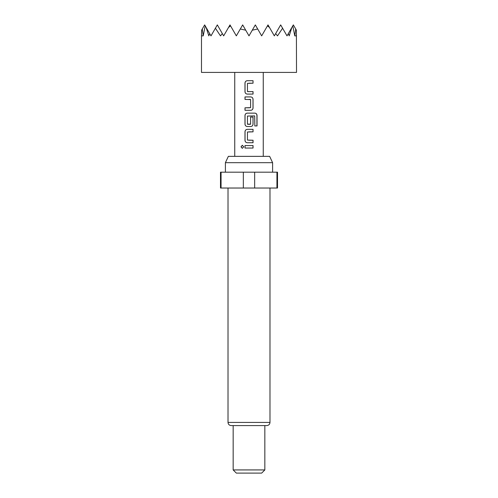 <?xml version="1.0" encoding="UTF-8"?>
<svg xmlns="http://www.w3.org/2000/svg" width="498" height="498" viewBox="0 0 498 498"><rect width="100%" height="100%" fill="white"/><g stroke="black" fill="none" stroke-linecap="round" stroke-linejoin="round"><path stroke-width="0.75" d="M240.995 146.798L242.339 145.26L243.715 146.804L242.333 148.342L240.995 146.798M242.377 148.342L241.082 146.798L242.377 145.26M247.606 91.601L253.046 91.601L253.046 94.091L247.276 94.097C245.925 93.948 245.172 93.17 245.035 91.769L245.028 83.042C245.165 81.635 245.919 80.857 247.288 80.707L253.04 80.707L253.04 83.203L247.444 83.371L247.444 91.433L249 91.601M253.003 91.601L253.003 94.091L249 94.091M250.749 96.923C252.113 97.073 252.866 97.851 253.003 99.251L253.003 107.979C252.866 109.379 252.113 110.158 250.749 110.307L245.035 110.307L245.035 107.811L250.6 107.649L250.6 99.581L244.991 99.413L244.991 96.923L250.768 96.923C252.137 97.085 252.897 97.863 253.046 99.251L253.046 107.979C252.903 109.379 252.144 110.151 250.768 110.307L244.991 110.307L244.991 107.811L249.423 107.811M245.035 99.413L245.035 96.923L249 96.923M250.6 117.042L253.046 117.042L253.046 124.195C252.903 125.589 252.144 126.368 250.768 126.523L247.294 126.523C245.925 126.374 245.172 125.596 245.035 124.195L245.035 115.461C245.172 114.061 245.925 113.283 247.294 113.133L254.988 113.133C256.227 113.295 256.906 114.073 257.024 115.461L257.024 125.938L254.839 125.938L254.69 115.903L247.444 116.065L247.444 124.133L250.6 124.133L250.6 117.042L253.003 117.042L253.003 124.195C252.866 125.589 252.113 126.368 250.749 126.523M247.624 124.301L250.432 124.301M249 140.237L253.046 140.237L253.046 142.733L247.301 142.733C245.925 142.584 245.172 141.812 245.035 140.405L245.035 131.677C245.172 130.271 245.925 129.499 247.294 129.349L253.046 129.349L253.046 131.839L247.444 132.007L247.444 140.075L253.003 140.237L253.003 142.733M249 148.055L244.985 148.049L244.985 145.559L253.046 145.559L253.046 148.055L245.035 148.049L245.035 145.559M202.294 28.996L201.603 30.191L201.485 35.875L201.485 72.415L296.515 72.415L296.397 30.191L295.706 28.996L294.791 35.875L292.787 25.871L291.872 27.446L289.189 35.875L288.33 33.59L287.01 35.875L282.596 28.23L277.511 35.875L275.662 33.59L274.342 35.875L269.474 27.446L267.445 25.871L261.668 35.875L257.696 28.996L252.281 30.191L249 35.875L245.719 30.191L240.304 28.996L236.332 35.875L230.555 25.871L228.526 27.446L223.658 35.875L222.338 33.59L220.49 35.875L215.404 28.23L210.99 35.875L209.67 33.59L208.811 35.875L206.128 27.446L205.213 25.871L203.209 35.875L202.294 28.996L204.653 24.9L205.213 25.871M249 142.733L247.282 142.733C245.9 142.577 245.141 141.799 244.991 140.405L244.991 131.677C245.128 130.271 245.888 129.499 247.276 129.349L249 129.349M249 126.523L247.276 126.523C245.9 126.361 245.141 125.583 244.991 124.195L244.991 115.461C245.128 114.061 245.888 113.283 247.276 113.133M247.276 94.097C245.9 93.935 245.141 93.157 244.991 91.769L244.979 83.042C245.122 81.635 245.888 80.857 247.269 80.707L249 80.707M225.401 162.684L228.358 156.353L269.642 156.353L272.599 162.684L225.401 162.684L225.401 172.19M269.984 422.422L228.016 422.422C228.184 424.327 229.242 425.379 231.184 425.585L266.816 425.585C268.758 425.379 269.816 424.327 269.984 422.422L269.984 188.026M264.836 469.931L261.668 473.1L236.332 473.1L233.164 469.931L264.836 469.931L264.836 425.585M243.341 188.026L243.341 172.19L220.49 172.19L220.49 188.026L277.511 188.026L277.511 172.19L254.659 172.19L254.659 188.026M243.341 172.19L254.659 172.19M276.938 188.026L276.938 172.19M221.062 172.19L221.062 188.026M240.304 28.996L242.663 24.9L245.719 30.191M215.404 28.23L217.327 24.9L222.338 33.59M206.128 27.446L209.67 33.59M292.787 25.871L293.347 24.9L295.706 28.996M288.33 33.59L291.872 27.446M275.662 33.59L280.673 24.9L282.596 28.23M252.281 30.191L255.337 24.9L257.696 28.996M267.445 25.871L268.005 24.9L269.474 27.446M294.791 35.875L296.515 35.875M201.485 35.875L203.209 35.875M228.526 27.446L229.995 24.9L230.555 25.871M249 145.559L253.046 145.559M253.003 145.559L253.003 148.055M253.003 129.349L253.046 131.839M253.003 131.839L249 131.846M254.988 113.133L254.926 113.133C256.159 113.283 256.831 114.061 256.931 115.461L256.931 125.938L254.777 125.938M250.419 99.413L249 99.413M252.996 80.707L253.04 83.203M252.996 83.203L249 83.203M263.255 156.353L263.255 72.415M234.745 156.353L234.745 72.415M272.599 172.19L272.599 162.684M233.164 469.931L233.164 425.585M228.016 422.422L228.016 188.026"/></g></svg>
